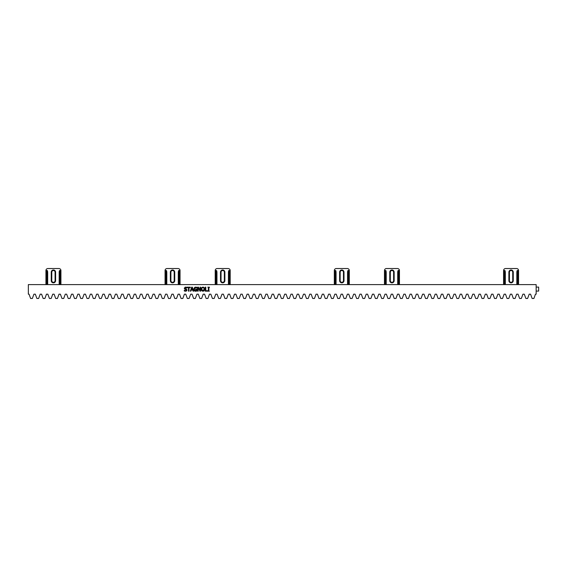 <?xml version="1.0" encoding="UTF-8"?>
<svg xmlns="http://www.w3.org/2000/svg" width="567" height="567" viewBox="0 0 567 567"><rect width="100%" height="100%" fill="white"/><g stroke="black" fill="none" stroke-linecap="round" stroke-linejoin="round"><path stroke-width="0.85" d="M209.386 287.582L208.876 287.582L208.876 290.765L209.386 291.169L207.834 291.169L208.344 290.765L208.344 287.582L207.834 287.178L209.386 287.178L209.386 287.582M192.745 290.056L191.221 290.056L190.852 291.169L190.321 291.169L191.667 287.178L192.319 287.178L193.666 291.169L193.106 291.169L192.745 290.056M192.596 289.602L191.979 287.724L191.363 289.602L192.596 289.602M186.968 289.751L186.642 290.878L185.019 291.19M184.892 291.162L184.289 290.935L184.289 290.261L185.558 290.786L186.451 290.113L184.573 288.972L184.374 287.887M185.069 287.207L186.848 287.363L186.848 288.001L185.692 287.568L184.87 288.192L187.004 290.035L186.642 290.878L185.6 291.24L184.289 290.935M185.692 287.568L184.87 288.192L186.359 289.078M184.325 290.261L185.558 290.786L186.451 290.113L184.573 288.972L184.318 288.249L185.82 287.108M185.657 287.108L186.635 287.278M184.573 288.972L184.318 288.249L184.573 288.972M186.642 290.878L185.6 291.24M186.451 290.113L185.955 289.503M194.928 287.256L197.025 287.448L197.025 288.093L195.658 287.568L194.368 289.156L194.736 290.368L195.693 290.786L196.515 290.658L196.515 289.631L195.594 289.631L195.594 289.163L197.04 289.163L197.04 290.906L195.239 291.204M194.368 289.156L194.736 290.368L196.515 290.658M196.983 288.093L195.658 287.568M194.141 287.916L195.721 287.108L197.025 287.448M195.721 287.108L196.458 287.214L195.721 287.108M193.822 289.333L194.878 287.278M197.04 290.906L195.714 291.247L194.339 290.729L193.836 288.801M194.906 291.105L194.396 290.786M196.451 291.133L195.714 291.247M194.736 290.368L195.693 290.786L194.736 290.368M189.002 287.653L189.002 291.169L188.471 291.169L188.471 287.653L187.131 287.653L187.131 287.178L190.342 287.178L190.342 287.653L189.002 287.653M204.304 290.58L202.915 291.254L201.625 290.708L201.2 288.575M201.462 287.873L203.227 287.115M201.165 289.489L201.625 287.632L202.915 287.093L204.368 287.866M204.623 288.568L204.198 290.708L202.915 291.254L201.625 290.708L201.15 289.177M204.198 290.708L203.808 291.034M204.127 289.177L203.801 287.965L202.915 287.554L202.029 287.965L201.703 289.177L202.915 290.793L204.127 289.177L203.801 287.965L202.915 287.554L203.801 287.965M203.957 287.412L204.659 289.546M202.915 287.093L204.198 287.632M202.029 287.965L201.703 289.177M200.073 290.339L200.073 287.178L200.569 287.178L200.569 291.169L199.974 291.169L198.202 287.731L198.202 291.169L197.706 291.169L197.706 287.178L198.464 287.178L200.073 290.339M205.793 290.701L207.572 290.701L207.572 291.169L205.261 291.169L205.261 287.178L205.793 287.178L205.793 290.701M507.061 298.476L508.819 298.476L510.378 294.181L511.767 294.181L513.333 298.476L515.084 298.476L516.65 294.181L518.04 294.181L519.599 298.476L521.356 298.476L522.916 294.181L524.305 294.181L525.871 298.476L527.622 298.476L529.188 294.181L530.577 294.181L532.137 298.476L533.894 298.476L535.454 294.181L536.155 294.181L536.155 284.599L28.35 284.599L28.35 294.181L29.052 294.181L30.611 298.476L32.362 298.476L33.928 294.181L35.317 294.181L36.883 298.476L38.634 298.476L40.193 294.181L41.589 294.181L43.149 298.476L44.906 298.476L46.466 294.181L47.855 294.181L49.421 298.476L51.172 298.476L52.738 294.181L54.127 294.181L55.686 298.476L57.444 298.476L59.003 294.181L60.393 294.181L61.959 298.476L63.71 298.476L65.276 294.181L66.665 294.181L68.224 298.476L69.982 298.476L71.541 294.181L72.93 294.181L74.497 298.476L76.247 298.476L77.814 294.181L79.203 294.181L80.762 298.476L82.52 298.476L84.079 294.181L85.468 294.181L87.034 298.476L88.785 298.476L90.351 294.181L91.741 294.181L93.3 298.476L95.058 298.476L96.617 294.181L98.006 294.181L99.572 298.476L101.323 298.476L102.889 294.181L104.278 294.181L105.838 298.476L107.595 298.476L109.155 294.181L110.544 294.181L112.11 298.476L113.861 298.476L115.427 294.181L116.816 294.181L118.375 298.476L120.133 298.476L121.692 294.181L123.089 294.181L124.648 298.476L126.398 298.476L127.965 294.181L129.354 294.181L130.913 298.476L132.671 298.476L134.23 294.181L135.626 294.181L137.186 298.476L138.936 298.476L140.503 294.181L141.892 294.181L143.458 298.476L145.209 298.476L146.768 294.181L148.164 294.181L149.723 298.476L151.481 298.476L153.04 294.181L154.43 294.181L155.996 298.476L157.746 298.476L159.313 294.181L160.702 294.181L162.261 298.476L164.019 298.476L165.578 294.181L166.967 294.181L168.534 298.476L170.284 298.476L171.851 294.181L173.24 294.181L174.799 298.476L176.557 298.476L178.116 294.181L179.505 294.181L181.071 298.476L182.822 298.476L184.388 294.181L185.778 294.181L187.337 298.476L189.095 298.476L190.654 294.181L192.043 294.181L193.609 298.476L195.36 298.476L196.926 294.181L198.315 294.181L199.875 298.476L201.632 298.476L203.192 294.181L204.581 294.181L206.147 298.476L207.898 298.476L209.464 294.181L210.853 294.181L212.412 298.476L214.17 298.476L215.729 294.181L217.118 294.181L218.685 298.476L220.435 298.476L222.002 294.181L223.391 294.181L224.95 298.476L226.708 298.476L228.267 294.181L229.663 294.181L231.223 298.476L232.973 298.476L234.54 294.181L235.929 294.181L237.488 298.476L239.246 298.476L240.805 294.181L242.201 294.181L243.76 298.476L245.511 298.476L247.077 294.181L248.466 294.181L250.033 298.476L251.783 298.476L253.343 294.181L254.739 294.181L256.298 298.476L258.056 298.476L259.615 294.181L261.004 294.181L262.571 298.476L264.321 298.476L265.888 294.181L267.277 294.181L268.836 298.476L270.594 298.476L272.153 294.181L273.542 294.181L275.108 298.476L276.859 298.476L278.425 294.181L279.815 294.181L281.374 298.476L283.131 298.476L284.691 294.181L286.08 294.181L287.646 298.476L289.397 298.476L290.963 294.181L292.352 294.181L293.912 298.476L295.669 298.476L297.228 294.181L298.618 294.181L300.184 298.476L301.935 298.476L303.501 294.181L304.89 294.181L306.449 298.476L308.207 298.476L309.766 294.181L311.155 294.181L312.722 298.476L314.472 298.476L316.039 294.181L317.428 294.181L318.987 298.476L320.745 298.476L322.304 294.181L323.693 294.181L325.26 298.476L327.01 298.476L328.577 294.181L329.966 294.181L331.525 298.476L333.283 298.476L334.842 294.181L336.238 294.181L337.797 298.476L339.548 298.476L341.114 294.181L342.503 294.181L344.07 298.476L345.82 298.476L347.38 294.181L348.776 294.181L350.335 298.476L352.086 298.476L353.652 294.181L355.041 294.181L356.608 298.476L358.358 298.476L359.917 294.181L361.314 294.181L362.873 298.476L364.631 298.476L366.19 294.181L367.579 294.181L369.145 298.476L370.896 298.476L372.462 294.181L373.851 294.181L375.411 298.476L377.168 298.476L378.728 294.181L380.117 294.181L381.683 298.476L383.434 298.476L385 294.181L386.389 294.181L387.948 298.476L389.706 298.476L391.265 294.181L392.655 294.181L394.221 298.476L395.972 298.476L397.538 294.181L398.927 294.181L400.486 298.476L402.244 298.476L403.803 294.181L405.192 294.181L406.759 298.476L408.509 298.476L410.076 294.181L411.465 294.181L413.024 298.476L414.782 298.476L416.341 294.181L417.73 294.181L419.297 298.476L421.047 298.476L422.613 294.181L424.003 294.181L425.562 298.476L427.32 298.476L428.879 294.181L430.268 294.181L431.834 298.476L433.585 298.476L435.151 294.181L436.54 294.181L438.1 298.476L439.857 298.476L441.417 294.181L442.813 294.181L444.372 298.476L446.123 298.476L447.689 294.181L449.078 294.181L450.645 298.476L452.395 298.476L453.954 294.181L455.351 294.181L456.91 298.476L458.66 298.476L460.227 294.181L461.616 294.181L463.182 298.476L464.933 298.476L466.492 294.181L467.888 294.181L469.448 298.476L471.205 298.476L472.765 294.181L474.154 294.181L475.72 298.476L477.471 298.476L479.037 294.181L480.426 294.181L481.985 298.476L483.743 298.476L485.302 294.181L486.692 294.181L488.258 298.476L490.008 298.476L491.575 294.181L492.964 294.181L494.523 298.476L496.281 298.476L497.84 294.181L499.229 294.181L500.796 298.476L502.546 298.476L504.113 294.181L505.502 294.181L507.061 298.476M536.155 287.093L538.65 287.093L538.65 291.084L536.155 291.084M45.934 284.599L45.934 270.523A1.999 1.999 -153.4 0 1 47.933 268.524L58.925 268.524A1.999 1.999 -26.6 0 1 60.924 270.523L60.924 284.599M55.077 272.167L55.077 280.658A1.644 1.644 0 0 1 53.433 282.302A1.644 1.644 0 0 1 51.781 280.658L51.781 272.167A1.644 1.644 0 0 1 53.433 270.523A1.644 1.644 0 0 1 55.077 272.167L55.119 272.167A1.694 1.694 0 0 0 53.433 270.48A1.694 1.694 0 0 0 51.739 272.167L51.781 272.167M45.984 284.599L45.934 272.869A2.403 0.496 -90.2 0 1 46.43 270.509L46.48 284.599M47.146 284.599L47.196 270.509L46.43 270.509M47.196 270.509A2.403 0.496 -89.8 0 1 47.692 272.869L47.692 284.599M59.216 284.599L59.166 272.869L59.166 284.599M59.166 272.869A2.403 0.496 -90.2 0 1 59.663 270.509L59.712 284.599M60.378 284.599L60.435 270.509L59.663 270.509M60.435 270.509A2.403 0.496 -89.8 0 1 60.924 272.869L60.882 284.599M165.054 284.599L165.054 270.523A1.999 1.999 -153.4 0 1 167.045 268.524L178.038 268.524A1.999 1.999 -26.6 0 1 180.037 270.523L180.037 284.599M165.096 284.599L165.054 272.869A2.403 0.496 -90.2 0 1 165.543 270.509L165.592 284.599M179.491 284.599L179.548 270.509A2.403 0.496 -89.8 0 1 180.037 272.869L179.994 284.599M166.259 284.599L166.315 270.509A2.403 0.496 -89.8 0 1 166.804 272.869L166.804 284.599M178.329 284.599L178.286 272.869A2.403 0.496 -90.2 0 1 178.775 270.509L178.825 284.599M174.189 272.167L174.189 280.658A1.644 1.644 0 0 1 172.545 282.302A1.644 1.644 0 0 1 170.894 280.658L170.894 272.167A1.644 1.644 0 0 1 172.545 270.523A1.644 1.644 0 0 1 174.189 272.167L174.232 272.167A1.694 1.694 0 0 0 172.545 270.48A1.694 1.694 0 0 0 170.851 272.167L170.355 272.167A2.19 2.19 0 0 1 172.545 269.977A2.19 2.19 0 0 1 174.735 272.167L174.232 272.167L174.232 280.658L174.735 280.658A2.19 2.19 0 0 1 172.545 282.848A2.19 2.19 0 0 1 170.355 280.658L170.355 272.167M178.286 272.869L178.286 284.599M166.315 270.509L165.543 270.509M179.548 270.509L178.775 270.509M215.205 284.599L215.205 270.523A1.999 1.999 -153.4 0 1 217.196 268.524L228.189 268.524A1.999 1.999 -26.6 0 1 230.188 270.523L230.188 284.599M215.247 284.599L215.205 272.869A2.403 0.496 -90.2 0 1 215.694 270.509L215.743 284.599M229.642 284.599L229.699 270.509A2.403 0.496 -89.8 0 1 230.188 272.869L230.145 284.599M216.41 284.599L216.466 270.509A2.403 0.496 -89.8 0 1 216.955 272.869L216.955 284.599M228.48 284.599L228.437 272.869A2.403 0.496 -90.2 0 1 228.926 270.509L228.976 284.599M224.341 272.167L224.341 280.658A1.644 1.644 0 0 1 222.696 282.302A1.644 1.644 0 0 1 221.052 280.658L221.052 272.167A1.644 1.644 0 0 1 222.696 270.523A1.644 1.644 0 0 1 224.341 272.167L224.383 272.167A1.694 1.694 0 0 0 222.696 270.48A1.694 1.694 0 0 0 221.002 272.167L220.506 272.167A2.19 2.19 0 0 1 222.696 269.977A2.19 2.19 0 0 1 224.886 272.167L224.383 272.167L224.383 280.658L224.886 280.658A2.19 2.19 0 0 1 222.696 282.848A2.19 2.19 0 0 1 220.506 280.658L220.506 272.167M228.437 272.869L228.437 284.599M216.466 270.509L215.694 270.509M229.699 270.509L228.926 270.509M334.317 284.599L334.317 270.523A1.999 1.999 -153.4 0 1 336.316 268.524L347.302 268.524A1.999 1.999 -26.6 0 1 349.3 270.523L349.3 284.599M334.36 284.599L334.317 272.869A2.403 0.496 -90.2 0 1 334.806 270.509L334.856 284.599M348.762 284.599L348.811 270.509A2.403 0.496 -89.8 0 1 349.3 272.869L349.258 284.599M335.522 284.599L335.579 270.509A2.403 0.496 -89.8 0 1 336.068 272.869L336.068 284.599M347.592 284.599L347.55 272.869A2.403 0.496 -90.2 0 1 348.039 270.509L348.088 284.599M343.453 272.167L343.453 280.658A1.644 1.644 0 0 1 341.809 282.302A1.644 1.644 0 0 1 340.165 280.658L340.165 272.167A1.644 1.644 0 0 1 341.809 270.523A1.644 1.644 0 0 1 343.453 272.167L343.503 272.167A1.694 1.694 0 0 0 341.809 270.48A1.694 1.694 0 0 0 340.115 272.167L339.619 272.167A2.19 2.19 0 0 1 341.809 269.977A2.19 2.19 0 0 1 343.999 272.167L343.503 272.167L343.503 280.658L343.999 280.658A2.19 2.19 0 0 1 341.809 282.848A2.19 2.19 0 0 1 339.619 280.658L339.619 272.167M347.55 272.869L347.55 284.599M335.579 270.509L334.806 270.509M348.811 270.509L348.039 270.509M384.469 284.599L384.469 270.523A1.999 1.999 -153.4 0 1 386.467 268.524L397.46 268.524A1.999 1.999 -26.6 0 1 399.452 270.523L399.452 284.599M384.511 284.599L384.469 272.869A2.403 0.496 -90.2 0 1 384.958 270.509L385.014 284.599M398.913 284.599L398.962 270.509A2.403 0.496 -89.8 0 1 399.452 272.869L399.409 284.599M385.68 284.599L385.73 270.509A2.403 0.496 -89.8 0 1 386.219 272.869L386.219 284.599M397.743 284.599L397.701 272.869A2.403 0.496 -90.2 0 1 398.19 270.509L398.247 284.599M393.611 272.167L393.611 280.658A1.644 1.644 0 0 1 391.96 282.302A1.644 1.644 0 0 1 390.316 280.658L390.316 272.167A1.644 1.644 0 0 1 391.96 270.523A1.644 1.644 0 0 1 393.611 272.167L393.654 272.167A1.694 1.694 0 0 0 391.96 270.48A1.694 1.694 0 0 0 390.273 272.167L389.77 272.167A2.19 2.19 0 0 1 391.96 269.977A2.19 2.19 0 0 1 394.15 272.167L393.654 272.167L393.654 280.658L394.15 280.658A2.19 2.19 0 0 1 391.96 282.848A2.19 2.19 0 0 1 389.77 280.658L389.77 272.167M397.701 272.869L397.701 284.599M385.73 270.509L384.958 270.509M398.962 270.509L398.19 270.509M503.581 284.599L503.581 270.523A1.999 1.999 -153.4 0 1 505.58 268.524L516.572 268.524A1.999 1.999 -26.6 0 1 518.564 270.523L518.564 284.599M503.624 284.599L503.581 272.869A2.403 0.496 -90.2 0 1 504.07 270.509L504.127 284.599M518.025 284.599L518.075 270.509A2.403 0.496 -89.8 0 1 518.564 272.869L518.522 284.599M504.793 284.599L504.843 270.509A2.403 0.496 -89.8 0 1 505.332 272.869L505.332 284.599M516.856 284.599L516.813 272.869A2.403 0.496 -90.2 0 1 517.302 270.509L517.359 284.599M512.724 272.167L512.724 280.658A1.644 1.644 0 0 1 511.073 282.302A1.644 1.644 0 0 1 509.428 280.658L509.428 272.167A1.644 1.644 0 0 1 511.073 270.523A1.644 1.644 0 0 1 512.724 272.167L512.766 272.167A1.694 1.694 0 0 0 511.073 270.48A1.694 1.694 0 0 0 509.386 272.167L508.882 272.167A2.19 2.19 0 0 1 511.073 269.977A2.19 2.19 0 0 1 513.263 272.167L512.766 272.167L512.766 280.658L513.263 280.658A2.19 2.19 0 0 1 511.073 282.848A2.19 2.19 0 0 1 508.882 280.658L508.882 272.167M516.813 272.869L516.813 284.599M504.843 270.509L504.07 270.509M518.075 270.509L517.302 270.509M51.243 272.167A2.19 2.19 0 0 1 53.433 269.977A2.19 2.19 0 0 1 55.623 272.167L55.623 280.658A2.19 2.19 0 0 1 53.433 282.848A2.19 2.19 0 0 1 51.243 280.658L51.243 272.167L51.739 272.167L51.781 280.658M55.077 280.658L55.119 272.167L55.623 272.167M51.243 280.658L51.739 280.658A1.694 1.694 0 0 0 53.433 282.345A1.694 1.694 0 0 0 55.119 280.658L55.623 280.658M47.692 272.869L47.649 284.599M166.804 272.869L166.762 284.599M170.894 272.167L170.851 280.658A1.694 1.694 0 0 0 172.545 282.345A1.694 1.694 0 0 0 174.232 280.658L174.189 280.658M170.894 280.658L170.355 280.658M174.735 272.167L174.735 280.658M216.955 272.869L216.913 284.599M221.052 272.167L221.002 280.658A1.694 1.694 0 0 0 222.696 282.345A1.694 1.694 0 0 0 224.383 280.658L224.341 280.658M221.052 280.658L220.506 280.658M224.886 272.167L224.886 280.658M336.068 272.869L336.025 284.599M340.165 272.167L340.115 280.658A1.694 1.694 0 0 0 341.809 282.345A1.694 1.694 0 0 0 343.503 280.658L343.453 280.658M340.165 280.658L339.619 280.658M343.999 272.167L343.999 280.658M386.219 272.869L386.177 284.599M390.316 272.167L390.273 280.658A1.694 1.694 0 0 0 391.96 282.345A1.694 1.694 0 0 0 393.654 280.658L393.611 280.658M390.316 280.658L389.77 280.658M394.15 272.167L394.15 280.658M505.332 272.869L505.289 284.599M509.428 272.167L509.386 280.658A1.694 1.694 0 0 0 511.073 282.345A1.694 1.694 0 0 0 512.766 280.658L512.724 280.658M509.428 280.658L508.882 280.658M513.263 272.167L513.263 280.658"/></g></svg>
